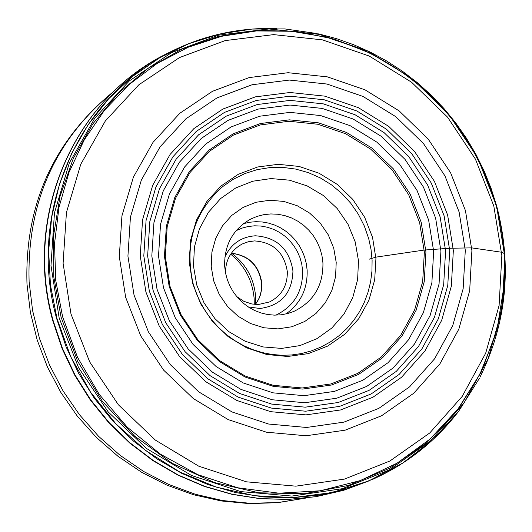 <?xml version="1.0" encoding="UTF-8"?>
<svg xmlns="http://www.w3.org/2000/svg" width="532" height="532" viewBox="0 0 532 532"><rect width="100%" height="100%" fill="white"/><g stroke="black" fill="none" stroke-linecap="round" stroke-linejoin="round"><path stroke-width="0.8" d="M230.689 254.176C244.813 265.754 252.64 280.67 254.17 298.911L254.269 304.337M231.659 253.285C246.057 264.091 254.043 278.495 255.613 296.504L255.579 304.158M236.647 296.504L243.756 301.285L251.782 303.972L258.479 304.484L269.478 301.957C281.594 295.799 287.539 285.691 287.327 271.646C284.248 252.474 273.295 242.233 254.462 240.91L248.171 241.794L242.226 243.988C231.174 250.093 225.595 259.676 225.482 272.743M248.191 306.884L259.955 308.5C281.235 305.541 292.228 293.019 292.946 270.934C289.421 249.016 276.893 237.299 255.367 235.789C241.049 236.846 230.881 243.995 224.843 257.235M322.937 262.855L321.973 255.699L320.045 248.723L317.178 242.06L313.434 235.856L308.886 230.236L303.632 225.302L297.774 221.166L291.43 217.901L284.726 215.58L277.797 214.25L270.788 213.937L263.832 214.655L257.082 216.384L250.665 219.084C232.91 229.232 224.238 244.906 224.637 266.12L225.541 273.062L227.363 279.845L230.063 286.329L233.595 292.407L237.89 297.953L242.871 302.861L248.431 307.044L254.476 310.415L260.886 312.922L267.543 314.505L274.306 315.137L281.069 314.818L287.686 313.541L294.036 311.34C313.641 301.631 323.276 285.471 322.937 262.855M369.148 259.204L375.845 257.149L424.237 250.06L449.593 248.251L471.744 247.879L501.643 252.241L504.123 253.425M504.216 253.791L504.728 254.017M276.926 28.509C239.939 27.391 204.887 34.959 171.763 51.205C78.164 95.853 26.746 213.492 56.724 318.868L66.041 346.704L78.61 373.251L94.23 398.102L112.658 420.865L133.605 441.188L156.74 458.764L181.705 473.314L208.098 484.632L235.516 492.552L263.533 496.961L291.716 497.799L319.626 495.073L346.857 488.835L372.985 479.199L384.343 473.759L398.854 465.567L409.301 458.704L422.581 448.649M479.365 378.425L458.757 411.11L432.935 439.632L402.604 463.159L368.603 480.995L331.902 492.579L293.538 497.553L254.622 495.724L216.291 487.113L179.683 471.951L145.874 450.651L115.876 423.818L90.6 392.25L70.789 356.872L57.05 318.728L50.46 285.099L48.651 251.024L51.657 217.222L59.398 184.424L71.694 153.309L88.265 124.535L108.761 98.693L132.721 76.309L159.633 57.835L188.927 43.637L219.989 33.982L252.168 29.054L284.806 28.921L317.232 33.569M59.152 317.963L78.543 367.612L108.162 411.868L146.46 448.436L191.447 475.462L240.763 491.595L291.875 496.063L342.162 488.722L389.105 470.022L430.368 440.995L463.944 403.156L488.243 358.428L502.115 309.059L504.941 257.475L496.629 206.19L477.603 157.691L448.789 114.327L411.582 78.204L367.758 51.112L319.439 34.4L268.966 28.954L218.825 35.112L171.523 52.661L129.456 80.797L94.782 118.184L69.326 162.978L54.457 212.933L50.992 265.495L59.152 317.963M405.185 74.154L371.216 53.572L334.468 39.155L296.011 31.341L256.969 30.41L218.506 36.409L181.778 49.21L147.903 68.462L117.924 93.619L92.781 123.949L73.263 158.549L60.01 196.381L53.446 236.275L53.812 277.012L61.1 317.318L77.745 361.481L102.57 401.607L134.536 436.047L172.335 463.392L214.383 482.564L258.964 492.805L304.251 493.749L348.42 485.423L389.717 468.22L426.511 442.877L457.387 410.451L481.167 372.254L496.968 329.82L504.223 284.8M496.15 205.844C474.212 132.574 428.912 80.186 360.264 48.671L326.562 37.233L291.669 31.262L256.417 30.936L221.671 36.282L188.295 47.202L157.12 63.454L128.924 84.668L104.432 110.33L84.282 139.823L68.994 172.428L58.986 207.32L54.523 243.623L55.734 280.424L62.61 316.773L77.519 357.304L99.364 394.564L127.367 427.263L160.571 454.268L197.791 474.664L237.751 487.784L279.061 493.204L320.311 490.777L360.098 480.642L397.098 463.173L430.082 439.013L457.992 408.995L479.924 374.156L495.192 335.659C507.501 292.793 507.827 249.548 496.17 205.924M70.989 313.993L89.728 361.973L118.35 404.739L155.351 440.09L198.815 466.218L246.469 481.826L295.858 486.162L344.457 479.093L389.83 461.038L429.723 432.995L462.195 396.426L485.689 353.195L499.102 305.468L501.842 255.586L493.809 205.99L475.409 159.088L447.545 117.146L411.562 82.221L369.181 56.026L322.465 39.873L273.674 34.62L225.209 40.592L179.497 57.569L138.852 84.781L105.363 120.924L80.784 164.222L66.434 212.501L63.095 263.293L70.989 313.993M465.447 210.606L471.904 250.572L469.67 290.745L458.823 329.162L439.864 363.928L413.703 393.288L381.584 415.758L345.102 430.182L306.053 435.768L266.406 432.197L228.181 419.595L193.329 398.568L163.663 370.172L140.721 335.845L125.672 297.355L119.308 256.677L121.928 215.906L133.379 177.136L153.03 142.337L179.856 113.243L212.461 91.311L249.169 77.586L288.125 72.711L327.386 76.874L365.012 89.828L399.153 110.895L428.16 139.018L450.624 172.807L465.447 210.606M459.123 212.035L465.301 250.286L463.153 288.743L452.765 325.511L434.617 358.774L409.567 386.864L378.831 408.357L343.911 422.135L306.552 427.469L268.627 424.037L232.058 411.968L198.729 391.851L170.36 364.679L148.408 331.848L134.024 295.027L127.926 256.125L130.426 217.123L141.366 180.035L160.159 146.732L185.814 118.895L216.996 97.895L252.115 84.748L289.388 80.073L326.967 84.043L362.977 96.432L395.662 116.594L423.432 143.507L444.932 175.853L459.123 212.035M145.914 291.995L159.261 326.143L179.617 356.593L205.924 381.796L236.833 400.47L270.741 411.682L305.927 414.88L340.6 409.959L373.005 397.191L401.547 377.261L424.815 351.2L441.68 320.331L451.336 286.196L453.344 250.492L447.612 214.975L434.438 181.372L414.468 151.341L388.679 126.357L358.322 107.65L324.886 96.159L290.007 92.495L255.407 96.857L222.822 109.073L193.901 128.584L170.114 154.426L152.697 185.329L142.563 219.736L140.255 255.912L145.914 291.995M171.763 51.205L183.201 45.925L198.768 39.98L214.748 35.245L226.945 32.499M168.538 52.841C74.746 97.349 23.135 215.101 53.14 320.577L62.463 348.427L75.045 374.987L90.686 399.845L109.133 422.614L130.107 442.937L153.269 460.499L178.26 475.043L204.687 486.334L232.132 494.228L260.168 498.597L288.371 499.395L316.301 496.622L343.539 490.331L369.667 480.635L343.466 490.358L316.161 496.669L288.171 499.455L259.915 498.67L231.839 494.301L204.361 486.421L177.914 475.129L152.91 460.599L129.748 443.05L108.774 422.741L90.327 399.998L74.699 375.166L62.124 348.626L52.808 320.803C22.823 215.413 74.467 97.509 168.538 52.848M193.036 283.343C184.358 243.949 194.26 211.696 222.735 186.572L233.335 179.237L244.886 173.565L257.142 169.648L269.87 167.58L282.805 167.387L295.686 169.076L308.261 172.601L320.284 177.901L331.509 184.863L341.717 193.342L350.708 203.177L358.302 214.163L364.347 226.087L368.729 238.715L371.017 249.382L372.094 260.208L371.954 271.054L370.604 281.767L368.051 292.214L364.334 302.256L359.492 311.752L353.6 320.577L346.731 328.61L338.97 335.752L330.425 341.896L321.208 346.957L311.446 350.874L301.258 353.594L291.642 354.977L281.86 355.276L272.045 354.478L262.296 352.583L252.74 349.61L243.496 345.587L234.678 340.553L226.386 334.575L218.738 327.712L211.822 320.051L205.724 311.679L200.524 302.708L196.281 293.238L193.05 283.39M192.584 283.31L189.206 261.87L190.556 240.364L196.547 219.889L206.875 201.468L220.999 186.034L238.21 174.35L257.621 166.988L278.263 164.315L299.104 166.443L319.1 173.246L337.268 184.391L352.703 199.307L364.653 217.249L372.526 237.339L375.924 258.579L374.688 279.918L368.869 300.301L358.734 318.708L344.789 334.222L327.719 346.053L308.367 353.607L287.699 356.48L266.751 354.518L246.589 347.815L228.228 336.683L212.607 321.694L200.517 303.592L192.584 283.31M169.994 286.349L165.306 256.537L167.194 226.645L175.547 198.197L189.917 172.627L209.561 151.234L233.468 135.061L260.414 124.914L289.049 121.256L317.93 124.262L345.634 133.745L370.784 149.219L392.157 169.907L408.709 194.779L419.615 222.615L424.356 252.042L422.674 281.614L414.647 309.877L400.649 335.419L381.364 356.965L357.717 373.424L330.891 383.951L302.209 387.988L273.122 385.301L245.092 376.011L219.563 360.563L197.831 339.729L181.02 314.558L169.994 286.349M421.151 222.143L410.132 194.047L393.434 168.943L371.861 148.062L346.472 132.441L318.515 122.865L289.361 119.84L260.461 123.524L233.262 133.765L209.129 150.084L189.299 171.683L174.789 197.485L166.356 226.206L164.448 256.384L169.183 286.475L180.315 314.951L197.286 340.354L219.224 361.388L244.993 376.982L273.282 386.365L302.648 389.072L331.596 384.995L358.681 374.368L382.541 357.75L402.012 336.005L416.137 310.223L424.237 281.694L425.926 251.849L421.151 222.143M163.497 287.719L158.516 256.038L160.531 224.271L169.409 194.047L184.684 166.895L205.565 144.172L230.961 127.008L259.589 116.235L289.993 112.372L320.663 115.57L350.076 125.652L376.782 142.091L399.472 164.055L417.041 190.469L428.626 220.022L433.66 251.27L431.884 282.672L423.366 312.683L408.516 339.808L388.041 362.698L362.937 380.194L334.448 391.386L303.985 395.682L273.082 392.842L243.304 382.98L216.172 366.568L193.076 344.43L175.214 317.69L163.497 287.719M157.046 289.282L151.82 255.978L153.941 222.595L163.277 190.835L179.344 162.3L201.289 138.426L227.982 120.405L258.067 109.1L290.013 105.05L322.232 108.422L353.128 119.015L381.178 136.292L405.012 159.367L423.459 187.111L435.628 218.16L440.922 250.978L439.06 283.962L430.122 315.489L414.528 343.991L393.028 368.051L366.661 386.438L336.729 398.209L304.716 402.737L272.238 399.765L240.936 389.404L212.421 372.161L188.142 348.899L169.362 320.789L157.046 289.282M153.036 290.239L147.643 255.912L149.838 221.505L159.467 188.767L176.032 159.354L198.655 134.756L226.173 116.189L257.175 104.545L290.1 100.382L323.296 103.86L355.13 114.786L384.031 132.588L408.583 156.368L427.595 184.956L440.137 216.943L445.59 250.758L443.675 284.746L434.471 317.232L418.411 346.611L396.254 371.403L369.088 390.362L338.239 402.498L305.248 407.173L271.772 404.114L239.513 393.441L210.113 375.672L185.089 351.692L165.731 322.718L153.036 290.239M149.339 291.137L143.806 255.885L146.061 220.547L155.956 186.925L172.973 156.727L196.208 131.477L224.464 112.412L256.304 100.462L290.106 96.192L324.194 99.777L356.872 110.995L386.538 129.276L411.741 153.695L431.259 183.041L444.134 215.872L449.733 250.592L447.771 285.485L438.328 318.841L421.843 348.999L399.1 374.462L371.21 393.933L339.542 406.401L305.667 411.209L271.293 408.071L238.156 397.118L207.965 378.87L182.263 354.246L162.38 324.493L149.339 291.137M113.961 91.225C55.049 139.258 26.773 202.778 29.12 281.787L32.578 310.475L39.481 338.478L49.729 365.491L63.155 391.073L79.547 414.827L98.639 436.366L120.126 455.352L143.66 471.492L168.863 484.526L195.33 494.261L222.642 500.552L250.359 503.319L278.056 502.514L305.295 498.178M231.36 253.205C248.916 255.3 259.077 265.308 261.857 283.23L261.804 288.231L260.574 294.568L258.818 299.044L255.446 304.437M236.142 230.649L242.02 228.122L248.225 226.499L254.615 225.807L261.059 226.06L267.436 227.257L273.608 229.365L279.453 232.338L284.846 236.128L289.687 240.65L293.877 245.811L297.328 251.503L299.968 257.621L301.744 264.032L302.635 270.748C302.868 291.529 293.95 306.332 275.869 315.15M243.483 223.633L249.621 222.243L255.905 221.684L262.236 221.97L268.5 223.094L274.592 225.036L280.417 227.769L285.87 231.24L290.858 235.39L295.307 240.151L299.13 245.445L302.269 251.177L304.676 257.262L306.306 263.586L307.137 270.19C307.676 288.829 300.613 303.426 285.95 313.966M336.211 262.416L335.572 276.74L331.855 290.465L325.225 302.908L316.021 313.441L304.69 321.528L291.795 326.768L277.99 328.889L263.958 327.772L250.412 323.483L238.03 316.214L227.45 306.339L219.197 294.362L213.698 280.876L211.224 266.565L211.909 252.161L215.706 238.389L222.416 225.94L231.706 215.44L243.104 207.42L256.025 202.266L269.824 200.238L283.809 201.422L297.282 205.764L309.571 213.039L320.071 222.881L328.257 234.798L333.73 248.198L336.211 262.416M193.495 266.1L194.419 246.974L199.46 228.793L208.358 212.381L220.647 198.542L235.703 187.982L252.76 181.219L270.968 178.572L289.415 180.168L307.17 185.914L323.37 195.523L337.202 208.511L347.995 224.225L355.203 241.887L358.482 260.733L357.63 279.626L352.716 297.721L343.978 314.126L331.835 328.011L316.886 338.691L299.875 345.607L281.654 348.407L263.134 346.944L245.245 341.278L228.893 331.682L214.915 318.641L204.015 302.814L196.754 284.999L193.495 266.1M372.985 479.199C406.628 464.057 434.817 441.893 457.547 412.692M480.004 377.181C506.677 322.811 512.256 265.834 496.742 206.256M496.728 206.203L491.103 188.381L484.14 171.031L475.881 154.26L466.371 138.16L455.671 122.852L443.848 108.408L430.973 94.935L417.128 82.507L402.392 71.208L386.85 61.107L370.604 52.269L353.747 44.755L336.377 38.61L318.602 33.868M305.408 498.165L277.624 502.68L249.435 503.618L221.292 500.964L193.635 494.773L166.908 485.131L141.519 472.203L117.878 456.197L96.332 437.364L77.226 415.997L60.848 392.436L47.454 367.047L37.24 340.214L30.384 312.357L26.979 283.908C24.578 204.634 53.599 140.382 114.047 91.145M255.373 304.43L258.652 299.11L260.361 294.681L261.385 290L261.618 283.563C258.845 265.541 248.743 255.446 231.314 253.272"/></g></svg>
